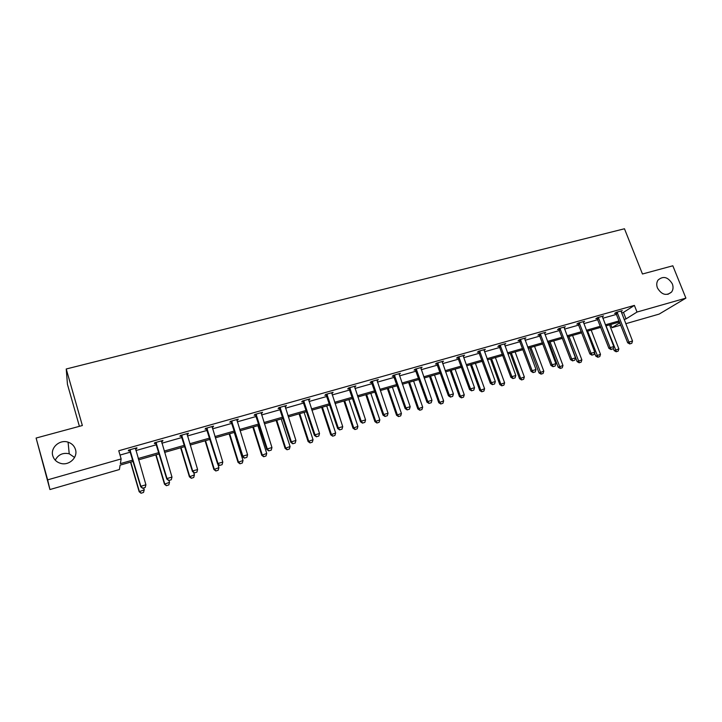 <?xml version="1.0" encoding="UTF-8"?>
<svg xmlns="http://www.w3.org/2000/svg" width="722" height="722" viewBox="0 0 722 722"><rect width="100%" height="100%" fill="white"/><g stroke="black" fill="none" stroke-linecap="round" stroke-linejoin="round"><path stroke-width="1.08" d="M75.485 449.535C78.066 457.342 69.195 465.825 60.829 463.425C56.704 462.261 54.024 459.733 52.787 455.835C50.152 447.703 59.736 439.22 68.085 442.162C71.866 443.434 74.339 445.898 75.485 449.535M672.326 283.863C673.482 286.995 673.229 289.73 671.55 292.058C666.343 296.164 661.641 294.811 657.453 287.988C656.352 285.01 656.551 282.374 658.031 280.091C663.211 275.651 667.976 276.914 672.326 283.863M55.233 460.176C58.247 454.58 62.904 452.45 69.222 453.777L74.574 457.459M79.402 426.332L67.453 384.339L66.234 368.987L624.467 228.766L642.463 273.999L672.832 265.786L685.9 298.132L659.159 314.088L625.757 323.709M620.803 325.135L612.003 327.671L619.873 322.752M610.776 324.494L612.003 327.671M133.281 461.367L120.114 465.139L119.392 469.535L49.935 489.543L47.652 479.859L121.143 458.93L120.366 463.623L132.893 460.04M47.652 479.859L36.1 438.046L49.935 489.543M162.423 440.573L162.621 441.25L162.901 440.438L154.625 442.785L154.373 443.579L155.925 443.137M162.621 441.25L161.403 441.593M212.882 426.314L213.089 426.973L213.55 426.133L205.544 428.39L205.111 429.229L206.645 428.796M213.089 426.973L212.078 427.262M261.707 412.524L261.915 413.164L262.546 412.289L254.803 414.473L254.198 415.349L255.705 414.924M261.915 413.164L261.102 413.39M308.962 399.167L309.169 399.798L309.964 398.887L302.464 401.008L301.697 401.91L303.186 401.495M309.169 399.798L308.556 399.979M354.737 386.234L354.944 386.857L355.883 385.909L348.627 387.967L347.706 388.905L349.177 388.49M399.085 373.707L399.293 374.312L400.376 373.337L393.337 375.332L392.281 376.297L393.725 375.891M442.135 361.704L442.297 362.155L443.507 361.153L436.684 363.085L435.492 364.078L436.918 363.671M484.02 350.341L485.328 349.331L478.713 351.208L477.395 352.228L478.803 351.831M524.614 338.808L525.914 337.869L519.488 339.683L518.062 340.73L519.443 340.333M564.017 327.617L565.299 326.741L559.072 328.501L557.528 329.566L558.9 329.178M602.292 316.759L603.556 315.929L597.5 317.644L595.858 318.727L597.211 318.339M120.014 455.068L130.565 452.08M135.871 450.573L156.566 444.707M161.863 443.209L182.143 437.46M187.413 435.971L207.286 430.339M212.548 428.841L232.015 423.327M237.267 421.838L256.346 416.432M261.581 414.951L280.28 409.654M285.497 408.174L303.836 402.975M309.034 401.504L327.012 396.405M332.192 394.943L349.818 389.943M354.989 388.481L372.272 383.581M377.425 382.128L394.374 377.317M399.51 375.864L416.134 371.153M421.251 369.7L437.559 365.079M442.667 363.635L458.669 359.105M463.75 357.661L479.444 353.211M484.516 351.776L499.922 347.408M504.976 345.982L520.093 341.696M525.129 340.27L539.957 336.064M544.984 334.638L559.541 330.514M564.541 329.097L578.836 325.044M583.827 323.637L597.852 319.656M602.825 318.249L616.597 314.35M621.552 312.942L623.465 312.4L634.394 305.406L118.76 450.745L121.143 458.93M621.01 311.453L622.274 310.64L616.299 312.328L614.612 313.42L615.956 313.041M583.295 322.147L584.567 321.29L578.421 323.032L576.833 324.106L578.196 323.718M544.46 333.167L545.751 332.264L539.424 334.051L537.935 335.107L539.316 334.719M504.47 344.529L505.77 343.555L499.254 345.405L497.882 346.434L499.281 346.037M463.208 355.585L463.307 356.217L464.58 355.197L457.856 357.101L456.602 358.103L458.019 357.706M420.745 367.579L420.962 368.184L422.108 367.2L415.177 369.159L414.058 370.142L415.493 369.736M377.083 379.925L377.29 380.539L378.31 379.573L371.162 381.595L370.169 382.552L371.622 382.137M332.03 392.651L332.237 393.273L333.104 392.344L325.73 394.429L324.891 395.358L326.362 394.943M332.237 393.273L331.714 393.427M285.524 405.791L285.731 406.432L286.444 405.529L278.827 407.686L278.141 408.58L279.64 408.156M285.731 406.432L285.019 406.63M237.493 419.365L237.7 420.014L238.251 419.148L230.372 421.377L229.858 422.235L231.374 421.801M237.7 420.014L236.798 420.267M187.864 433.39L188.063 434.048L188.433 433.227L180.292 435.528L179.958 436.341L181.502 435.907M188.063 434.048L186.953 434.364M136.548 447.893L136.747 448.561L136.927 447.784L128.507 450.158L128.354 450.934L129.924 450.492M136.747 448.561L135.411 448.94M36.1 438.046L82.353 425.529L66.234 368.987M634.394 305.406L637.012 312.048L685.9 298.132M619.566 321.976L605.794 325.929M600.821 327.355L586.787 331.371M581.797 332.806L567.501 336.903M562.501 338.338L547.935 342.508M542.908 343.952L528.071 348.203M523.035 349.647L507.918 353.979M502.855 355.432L487.449 359.845M482.377 361.298L466.674 365.801M461.584 367.263L445.582 371.848M440.474 373.31L424.157 377.994M419.031 379.456L402.398 384.23M397.262 385.701L380.304 390.557M375.151 392.037L357.859 396.992M352.688 398.481L335.053 403.535M329.864 405.015L311.877 410.177M306.67 411.666L288.331 416.928M283.105 418.417L264.387 423.787M259.153 425.285L240.065 430.763M234.812 432.261L215.327 437.848M210.066 439.355L190.175 445.059M184.895 446.575L164.607 452.387M159.309 453.903L138.588 459.842M624.097 319.467L626.01 318.916L637.012 312.048M138.2 458.515L158.912 452.595M164.21 451.079L184.507 445.266M189.787 443.759L209.669 438.064M214.93 436.557L234.415 430.989M239.659 429.482L258.756 424.022M263.99 422.523L282.699 417.163M287.925 415.673L306.263 410.421M311.471 408.932L329.458 403.788M334.638 402.307L352.273 397.253M357.444 395.773L374.736 390.828M379.889 389.357L396.847 384.501M401.992 383.03L418.616 378.274M423.742 376.803L440.059 372.137M445.167 370.675L461.168 366.099M466.259 364.637L481.953 360.143M487.034 358.69L502.44 354.285M507.494 352.841L522.611 348.509M527.656 347.065L542.493 342.824M547.511 341.389L562.077 337.219M567.077 335.784L581.372 331.696M586.363 330.27L600.397 326.254M605.37 324.828L619.142 320.884M623.465 312.4L626.01 318.916M629.99 343.843L631.786 343.311L629.99 343.843L628.943 342.075L627.689 342.797L615.713 312.707M620.974 311.011L632.526 341.01L628.943 342.075L617.066 312.112M631.786 343.311L632.526 341.01M627.689 342.797L629.783 343.97M613.24 348.239L614.16 350.621L618.862 348.888L609.539 324.855M616.191 351.767L618.14 351.127L616.191 351.767L614.16 350.621M606.029 325.857L616.389 351.65M618.862 348.888L618.14 351.127M611.218 349.403L613.041 348.87L611.218 349.403L610.144 347.625L608.926 348.347L596.959 317.996M602.247 316.299L613.781 346.551L610.144 347.625L598.285 317.418M613.041 348.87L613.781 346.551M608.926 348.347L611.02 349.529M592.175 355.053L594.016 354.502L592.175 355.053L591.074 353.266L589.892 353.97L577.934 323.366M583.25 321.669L594.757 352.174L591.074 353.266L579.234 322.797M594.016 354.502L594.757 352.174M589.892 353.97L591.977 355.17M594.54 352.859L595.776 356.081L600.496 354.34L591.183 330.116M597.807 357.246L599.774 356.596L597.807 357.246L595.776 356.081M587.627 331.136L597.996 357.128M600.496 354.34L599.774 356.596M567.727 336.84L577.131 361.623L581.869 359.872L572.573 335.45M579.152 362.796L581.147 362.146L579.152 362.796L577.131 361.623M568.963 336.479L579.342 362.679M581.869 359.872L581.147 362.146M572.844 360.774L574.721 360.224L572.844 360.774L571.716 358.978L570.57 359.682L558.629 328.808M563.981 327.111L575.461 357.877L571.716 358.978L559.902 328.266M574.721 360.224L575.461 357.877M570.57 359.682L572.654 360.892M548.837 342.255L558.214 367.236L562.97 365.485L553.693 340.856M560.236 368.428L562.248 367.769L560.236 368.428L558.214 367.236M550.038 341.912L560.416 368.319M562.97 365.485L562.248 367.769M553.232 366.586L555.137 366.027L553.232 366.586L552.077 364.781L550.967 365.476L539.036 334.322M544.415 332.634L555.877 363.662L552.077 364.781L540.282 333.808M555.137 366.027L555.877 363.662M550.967 365.476L553.052 366.704M529.668 347.742L539.027 372.94L543.801 371.18L534.542 346.352M541.049 374.14L543.079 373.482L541.049 374.14L539.027 372.94M530.832 347.417L541.22 374.032M543.801 371.18L543.079 373.482M533.323 372.48L535.255 371.911L533.323 372.48L532.132 370.675L531.067 371.361L519.154 339.927M524.569 338.248L535.995 369.538L532.132 370.675L520.372 339.43M535.255 371.911L535.995 369.538M531.067 371.361L533.152 372.597M510.228 353.32L519.56 378.725L524.343 376.956L515.12 351.921M521.573 379.934L523.63 379.267L521.573 379.934L519.56 378.725M511.347 352.995L520.571 378.075L521.744 379.826M524.343 376.956L523.63 379.267M513.116 378.472L515.075 377.895L513.116 378.472L511.898 376.649L510.878 377.326L498.974 345.612M504.425 343.943L515.815 375.494L511.898 376.649L500.156 345.143M515.075 377.895L515.815 375.494M510.878 377.326L512.945 378.581M490.5 358.978L499.814 384.591L504.615 382.813L495.409 357.57M501.817 385.819L503.893 385.142L501.817 385.819L499.814 384.591M491.583 358.663L500.788 383.951L501.98 385.71M504.615 382.813L503.893 385.142M492.603 384.546L494.588 383.96L492.603 384.546L491.357 382.723L490.373 383.391L478.478 351.379M483.966 349.719L495.328 381.55L491.357 382.723L479.643 350.937M494.588 383.96L495.328 381.55M490.373 383.391L492.44 384.655M470.482 364.709L479.769 390.539L484.588 388.761L475.401 363.301M481.773 391.784L483.866 391.107L481.773 391.784L479.769 390.539M471.529 364.411L480.699 389.916L481.926 391.685M484.588 388.761L483.866 391.107M471.773 390.719L473.794 390.124L471.773 390.719L470.491 388.887L469.553 389.537L457.685 357.237M463.226 356.009L474.525 387.696L470.491 388.887L458.813 356.83M473.794 390.124L474.525 387.696M469.553 389.537L471.619 390.828M450.167 370.53L459.427 396.586L464.264 394.799L455.104 369.123M461.43 397.849L463.542 397.154L461.43 397.849L459.427 396.586M451.169 370.251L460.32 395.963L461.575 397.741M464.264 394.799L463.542 397.154M450.627 396.983L452.676 396.378L450.627 396.983L449.31 395.142L448.416 395.791L436.566 363.184M442.126 361.541L453.407 393.932L449.31 395.142L437.667 362.805M452.676 396.378L453.407 393.932M448.416 395.791L450.474 397.091M429.148 403.345L431.224 402.732L429.148 403.345L427.794 401.504L426.955 402.136L415.114 369.213M420.718 367.588L431.964 400.268L427.794 401.504L416.188 368.87M431.224 402.732L431.964 400.268M426.955 402.136L429.003 403.454M407.334 409.807L409.446 409.184L407.334 409.807L405.945 407.957L405.15 408.58L393.337 375.332M398.977 373.734L410.177 406.712L405.945 407.957L394.383 375.034M409.446 409.184L410.177 406.712M405.15 408.58L407.199 409.915M385.169 416.377L387.317 415.737L385.169 416.377L383.752 414.518L383.003 415.123L371.225 381.577M376.902 379.971L388.048 413.246L383.752 414.518L372.227 381.297M387.317 415.737L388.048 413.246M383.003 415.123L385.043 416.477M362.661 423.047L364.836 422.397L362.661 423.047L361.208 421.179L360.513 421.774L348.771 387.922M354.475 386.315L365.567 419.888L361.208 421.179L349.728 387.651M364.836 422.397L365.567 419.888M360.513 421.774L362.543 423.146M339.782 429.825L342.002 429.166L339.782 429.825L338.293 427.947L337.652 428.525L325.956 394.365M331.687 392.75L342.733 426.639L338.293 427.947L326.858 394.113M342.002 429.166L342.733 426.639M337.652 428.525L339.674 429.915M316.543 436.711L318.79 436.043L316.543 436.711L315.009 434.825L314.422 435.393L302.78 400.918M308.529 399.293L319.521 433.489L315.009 434.825L303.628 400.674M318.79 436.043L319.521 433.489M314.422 435.393L316.444 436.801M292.915 443.705L295.208 443.028L292.915 443.705L291.354 441.819L290.822 442.369L279.224 407.569M285 405.945L295.93 440.465L291.354 441.819L280.019 407.343M295.208 443.028L295.93 440.465M290.822 442.369L292.834 443.795M268.909 450.817L271.237 450.131L268.909 450.817L267.302 448.922L266.824 449.463L255.29 414.338M261.093 412.695L271.959 447.55L267.302 448.922L256.03 414.13M271.237 450.131L271.959 447.55M266.824 449.463L268.828 450.907M244.496 458.055L246.861 457.351L244.496 458.055L242.845 456.142L242.439 456.674L230.959 421.206M236.78 419.563L247.583 454.743L242.845 456.142L231.636 421.016M246.861 457.351L247.583 454.743M242.439 456.674L244.433 458.136M429.554 376.442L438.777 402.723L443.633 400.918L434.509 375.025M440.772 403.995L442.92 403.3L440.772 403.995L438.777 402.723M430.511 376.171L439.626 402.109L440.916 403.896M443.633 400.918L442.92 403.3M408.625 382.443L417.821 408.941L422.686 407.136L413.598 381.017M419.807 410.231L421.973 409.527L419.807 410.231L417.821 408.941M409.536 382.182L418.625 408.345L419.942 410.132M422.686 407.136L421.973 409.527M387.38 388.535L396.549 415.267L401.423 413.453L392.362 387.1M398.526 416.576L400.719 415.863L398.526 416.576L396.549 415.267M388.246 388.283L397.299 414.681L398.652 416.477M401.423 413.453L400.719 415.863M365.81 394.717L374.944 421.684L379.835 419.861L370.81 393.282M376.92 423.002L379.131 422.289L376.92 423.002L374.944 421.684M366.632 394.483L375.648 421.106L377.037 422.911M379.835 419.861L379.131 422.289M343.916 400.99L353.004 428.2L357.913 426.368L348.925 399.555M354.971 429.536L357.209 428.814L354.971 429.536L353.004 428.2M344.683 400.773L353.663 427.632L355.08 429.446M357.913 426.368L357.209 428.814M321.669 407.37L330.721 434.815L335.658 432.983L326.705 405.926M332.689 436.178L334.945 435.438L332.689 436.178L330.721 434.815M322.391 407.163L331.335 434.265L332.788 436.088M335.658 432.983L334.945 435.438M299.088 413.841L308.095 441.539L313.041 439.698L304.133 412.397M310.054 442.911L312.337 442.171L310.054 442.911L308.095 441.539M299.756 413.652L308.655 440.998L310.144 442.83M313.041 439.698L312.337 442.171M276.147 420.421L285.109 448.371L290.073 446.521L281.21 418.968M287.058 449.761L289.369 449.012L287.058 449.761L285.109 448.371M276.752 420.24L285.605 447.839L287.139 449.671M290.073 446.521L289.369 449.012M252.835 427.099L261.752 455.302L266.734 453.452L257.916 425.646M263.692 456.719L266.03 455.961L263.692 456.719L261.752 455.302M253.395 426.937L262.203 454.797L263.765 456.629M266.734 453.452L266.03 455.961M229.163 433.886L238.025 462.351L243.016 460.492L234.253 432.424M239.957 463.786L242.321 463.019L239.957 463.786L238.025 462.351M229.659 433.742L238.413 461.854L240.02 463.704M243.016 460.492L242.321 463.019M219.678 465.401L222.087 464.688L219.678 465.401L217.99 463.488L217.647 464.002L206.23 428.2M212.069 426.549L222.8 462.071L217.99 463.488L206.844 428.029M222.087 464.688L222.8 462.071M217.647 464.002L219.623 465.491M205.102 440.781L213.911 469.517L218.919 467.648L217.845 464.156M215.833 470.97L218.225 470.193L215.833 470.97L213.911 469.517M205.535 440.655L214.235 469.038L215.887 470.888M218.919 467.648L218.225 470.193M194.444 472.883L196.889 472.152L194.444 472.883L192.711 470.961L192.431 471.457L181.078 435.303M186.953 433.642L197.602 469.517L192.711 470.961L181.628 435.149M196.889 472.152L197.602 469.517M192.431 471.457L194.398 472.964M180.653 447.793L189.408 476.8L194.426 474.914L193.667 472.405M191.312 478.271L193.731 477.486L191.312 478.271L189.408 476.8M181.023 447.685L189.669 476.33L191.357 478.19M194.426 474.914L193.731 477.486M168.786 480.482L171.267 479.751L168.786 480.482L166.999 478.551L166.791 479.038L155.51 442.532M161.403 440.862L171.98 477.08L166.999 478.551L155.997 442.396M171.267 479.751L171.98 477.08M166.791 479.038L168.74 480.563M155.799 454.914L164.49 484.2L169.526 482.314L168.984 480.491M166.394 485.689L168.84 484.895L166.394 485.689L164.49 484.2M156.105 454.824L164.697 483.749L166.421 485.617M169.526 482.314L168.84 484.895M142.676 488.216L145.203 487.467L142.676 488.216L140.853 486.285L140.709 486.745L129.5 449.878M135.42 448.209L145.916 484.787L140.853 486.285L129.915 449.761M145.203 487.467L145.916 484.787M140.709 486.745L142.649 488.298M130.538 462.152L139.165 491.718L144.22 489.823L143.678 487.991M141.052 493.234L143.534 492.431L141.052 493.234L139.165 491.718M130.772 462.089L139.301 491.285L141.079 493.162M144.22 489.823L143.534 492.431M617.319 312.445L616.101 313.231M617.527 312.834L616.308 313.619M598.538 317.752L597.356 318.537M598.755 318.14L597.563 318.925M579.486 323.14L578.34 323.916M579.703 323.528L578.548 324.304M560.155 328.609L559.045 329.376M560.371 328.997L559.252 329.764M540.534 334.151L539.46 334.909M540.751 334.548L539.677 335.306M520.625 339.782L519.596 340.531M520.842 340.179L519.804 340.937M500.418 345.495L499.425 346.235M500.635 345.901L499.642 346.641M479.904 351.298L478.948 352.029M480.121 351.704L479.164 352.435M459.075 357.182L458.172 357.913M459.291 357.598L458.389 358.32M437.929 363.166L437.063 363.879M438.146 363.572L437.279 364.294M416.45 369.231L415.637 369.944M416.666 369.655L415.854 370.359M394.645 375.395L393.878 376.099M394.862 375.819L394.095 376.514M372.489 381.658L371.776 382.353M372.714 382.082L371.992 382.777M349.99 388.021L349.322 388.698M350.206 388.454L349.547 389.131M327.129 394.492L326.515 395.151M327.346 394.916L326.732 395.584M303.899 401.053L303.339 401.712M304.115 401.495L303.565 402.145M280.289 407.731L279.793 408.372M280.515 408.174L280.01 408.814M256.301 414.509L255.859 415.141M256.518 414.96L256.075 415.583M231.906 421.404L231.527 422.027M232.132 421.856L231.753 422.469M207.115 428.417L206.799 429.021M207.34 428.868L207.024 429.473M181.908 435.546L181.655 436.133M182.125 435.998L181.872 436.584M156.268 442.794L156.087 443.362M156.494 443.254L156.304 443.822M130.195 450.167L130.086 450.727M130.42 450.627L130.303 451.187M671.55 292.058L667.85 294.368M68.085 442.162L69.222 453.777M372.651 381.929L371.929 382.615M350.053 388.129L349.394 388.806"/></g></svg>
